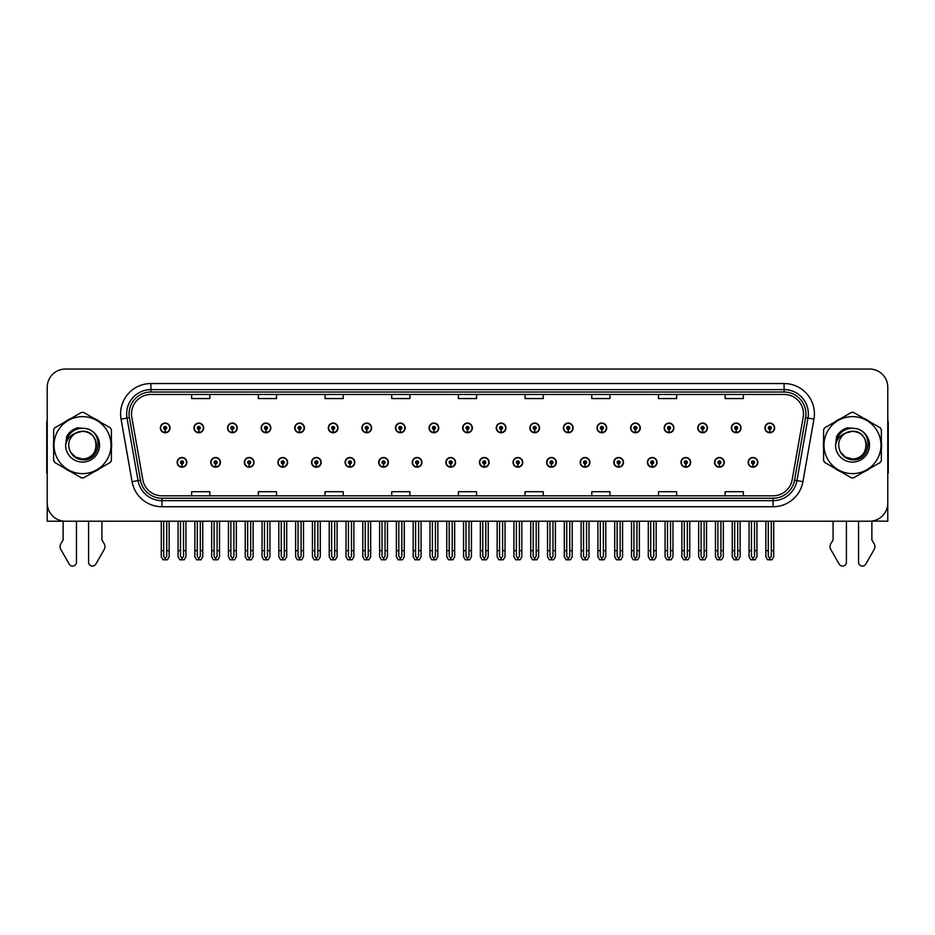 <?xml version="1.0" encoding="UTF-8"?>
<svg xmlns="http://www.w3.org/2000/svg" width="935" height="935" viewBox="0 0 935 935"><rect width="100%" height="100%" fill="white"/><g stroke="black" fill="none" stroke-linecap="round" stroke-linejoin="round"><path stroke-width="1.4" d="M680.972 462.358A4.85 4.85 0 0 0 685.822 467.208A4.85 4.85 0 0 0 690.673 462.358A4.85 4.85 0 0 0 685.822 457.507A4.85 4.85 0 0 0 680.972 462.358M647.382 462.358A4.85 4.85 0 0 0 652.233 467.208A4.85 4.85 0 0 0 657.083 462.358A4.85 4.85 0 0 0 652.233 457.507A4.85 4.85 0 0 0 647.382 462.358M613.792 462.358A4.85 4.85 0 0 0 618.643 467.208A4.85 4.85 0 0 0 623.493 462.358A4.85 4.85 0 0 0 618.643 457.507A4.85 4.85 0 0 0 613.792 462.358M580.203 462.358A4.85 4.85 0 0 0 585.053 467.208A4.85 4.85 0 0 0 589.903 462.358A4.85 4.85 0 0 0 585.053 457.507A4.85 4.85 0 0 0 580.203 462.358M546.613 462.358A4.85 4.85 0 0 0 551.463 467.208A4.85 4.85 0 0 0 556.313 462.358A4.85 4.85 0 0 0 551.463 457.507A4.85 4.85 0 0 0 546.613 462.358M513.034 462.358A4.85 4.85 0 0 0 517.885 467.208A4.85 4.85 0 0 0 522.735 462.358A4.85 4.85 0 0 0 517.885 457.507A4.85 4.85 0 0 0 513.034 462.358M479.445 462.358A4.85 4.85 0 0 0 484.295 467.208A4.85 4.85 0 0 0 489.145 462.358A4.85 4.85 0 0 0 484.295 457.507A4.85 4.85 0 0 0 479.445 462.358M445.855 462.358A4.85 4.85 0 0 0 450.705 467.208A4.85 4.85 0 0 0 455.555 462.358A4.85 4.85 0 0 0 450.705 457.507A4.85 4.85 0 0 0 445.855 462.358M412.265 462.358A4.85 4.85 0 0 0 417.115 467.208A4.85 4.85 0 0 0 421.966 462.358A4.85 4.85 0 0 0 417.115 457.507A4.85 4.85 0 0 0 412.265 462.358M378.687 462.358A4.85 4.85 0 0 0 383.537 467.208A4.85 4.85 0 0 0 388.387 462.358A4.85 4.85 0 0 0 383.537 457.507A4.85 4.85 0 0 0 378.687 462.358M345.097 462.358A4.85 4.85 0 0 0 349.947 467.208A4.85 4.85 0 0 0 354.797 462.358A4.85 4.85 0 0 0 349.947 457.507A4.85 4.85 0 0 0 345.097 462.358M311.507 462.358A4.85 4.85 0 0 0 316.357 467.208A4.85 4.85 0 0 0 321.208 462.358A4.85 4.85 0 0 0 316.357 457.507A4.85 4.85 0 0 0 311.507 462.358M277.917 462.358A4.85 4.85 0 0 0 282.767 467.208A4.85 4.85 0 0 0 287.618 462.358A4.85 4.85 0 0 0 282.767 457.507A4.85 4.85 0 0 0 277.917 462.358M244.327 462.358A4.85 4.85 0 0 0 249.177 467.208A4.85 4.85 0 0 0 254.028 462.358A4.85 4.85 0 0 0 249.177 457.507A4.85 4.85 0 0 0 244.327 462.358M210.749 462.358A4.85 4.85 0 0 0 215.599 467.208A4.85 4.85 0 0 0 220.45 462.358A4.85 4.85 0 0 0 215.599 457.507A4.85 4.85 0 0 0 210.749 462.358M177.159 462.358A4.85 4.85 0 0 0 182.009 467.208A4.85 4.85 0 0 0 186.86 462.358A4.85 4.85 0 0 0 182.009 457.507A4.85 4.85 0 0 0 177.159 462.358M714.55 462.358A4.85 4.85 0 0 0 719.401 467.208A4.85 4.85 0 0 0 724.251 462.358A4.85 4.85 0 0 0 719.401 457.507A4.85 4.85 0 0 0 714.55 462.358M731.345 427.914A4.85 4.85 0 0 0 736.196 432.765A4.85 4.85 0 0 0 741.046 427.914A4.85 4.85 0 0 0 736.196 423.064A4.85 4.85 0 0 0 731.345 427.914M697.755 427.914A4.85 4.85 0 0 0 702.606 432.765A4.85 4.85 0 0 0 707.456 427.914A4.85 4.85 0 0 0 702.606 423.064A4.85 4.85 0 0 0 697.755 427.914M664.177 427.914A4.85 4.85 0 0 0 669.028 432.765A4.85 4.85 0 0 0 673.878 427.914A4.85 4.85 0 0 0 669.028 423.064A4.85 4.85 0 0 0 664.177 427.914M630.587 427.914A4.85 4.85 0 0 0 635.438 432.765A4.85 4.85 0 0 0 640.288 427.914A4.85 4.85 0 0 0 635.438 423.064A4.85 4.85 0 0 0 630.587 427.914M596.997 427.914A4.85 4.85 0 0 0 601.848 432.765A4.85 4.85 0 0 0 606.698 427.914A4.85 4.85 0 0 0 601.848 423.064A4.85 4.85 0 0 0 596.997 427.914M563.408 427.914A4.85 4.85 0 0 0 568.258 432.765A4.85 4.85 0 0 0 573.108 427.914A4.85 4.85 0 0 0 568.258 423.064A4.85 4.85 0 0 0 563.408 427.914M529.829 427.914A4.85 4.85 0 0 0 534.68 432.765A4.85 4.85 0 0 0 539.53 427.914A4.85 4.85 0 0 0 534.68 423.064A4.85 4.85 0 0 0 529.829 427.914M496.24 427.914A4.85 4.85 0 0 0 501.09 432.765A4.85 4.85 0 0 0 505.94 427.914A4.85 4.85 0 0 0 501.09 423.064A4.85 4.85 0 0 0 496.24 427.914M462.65 427.914A4.85 4.85 0 0 0 467.5 432.765A4.85 4.85 0 0 0 472.35 427.914A4.85 4.85 0 0 0 467.5 423.064A4.85 4.85 0 0 0 462.65 427.914M429.06 427.914A4.85 4.85 0 0 0 433.91 432.765A4.85 4.85 0 0 0 438.76 427.914A4.85 4.85 0 0 0 433.91 423.064A4.85 4.85 0 0 0 429.06 427.914M395.47 427.914A4.85 4.85 0 0 0 400.32 432.765A4.85 4.85 0 0 0 405.171 427.914A4.85 4.85 0 0 0 400.32 423.064A4.85 4.85 0 0 0 395.47 427.914M361.892 427.914A4.85 4.85 0 0 0 366.742 432.765A4.85 4.85 0 0 0 371.592 427.914A4.85 4.85 0 0 0 366.742 423.064A4.85 4.85 0 0 0 361.892 427.914M328.302 427.914A4.85 4.85 0 0 0 333.152 432.765A4.85 4.85 0 0 0 338.002 427.914A4.85 4.85 0 0 0 333.152 423.064A4.85 4.85 0 0 0 328.302 427.914M294.712 427.914A4.85 4.85 0 0 0 299.562 432.765A4.85 4.85 0 0 0 304.413 427.914A4.85 4.85 0 0 0 299.562 423.064A4.85 4.85 0 0 0 294.712 427.914M261.122 427.914A4.85 4.85 0 0 0 265.972 432.765A4.85 4.85 0 0 0 270.823 427.914A4.85 4.85 0 0 0 265.972 423.064A4.85 4.85 0 0 0 261.122 427.914M227.544 427.914A4.85 4.85 0 0 0 232.394 432.765A4.85 4.85 0 0 0 237.245 427.914A4.85 4.85 0 0 0 232.394 423.064A4.85 4.85 0 0 0 227.544 427.914M193.954 427.914A4.85 4.85 0 0 0 198.804 432.765A4.85 4.85 0 0 0 203.655 427.914A4.85 4.85 0 0 0 198.804 423.064A4.85 4.85 0 0 0 193.954 427.914M160.364 427.914A4.85 4.85 0 0 0 165.215 432.765A4.85 4.85 0 0 0 170.065 427.914A4.85 4.85 0 0 0 165.215 423.064A4.85 4.85 0 0 0 160.364 427.914M748.14 462.358A4.85 4.85 0 0 0 752.991 467.208A4.85 4.85 0 0 0 757.841 462.358A4.85 4.85 0 0 0 752.991 457.507A4.85 4.85 0 0 0 748.14 462.358M764.935 427.914A4.85 4.85 0 0 0 769.785 432.765A4.85 4.85 0 0 0 774.636 427.914A4.85 4.85 0 0 0 769.785 423.064A4.85 4.85 0 0 0 764.935 427.914M871.876 521.075L887.771 521.216L887.771 387.23A18.186 18.186 0 0 0 869.573 369.044L65.427 369.044A18.186 18.186 0 0 0 47.229 387.23L47.229 521.216L63.124 521.216L63.124 539.986L60.962 543.539A6.066 6.066 0 0 0 60.53 548.95L69.237 564.144A3.869 3.869 0 0 0 76.46 562.216L76.46 521.216L88.58 521.216L88.58 562.216A3.869 3.869 0 0 0 95.802 564.144L104.51 548.95A6.066 6.066 0 0 0 104.077 543.539L101.915 539.986L101.915 521.216M833.085 521.216L833.085 539.986L830.923 543.539A6.066 6.066 0 0 0 830.49 548.95L839.198 564.144A3.869 3.869 0 0 0 846.42 562.216L846.42 521.216L858.54 521.216L858.54 562.216A3.869 3.869 0 0 0 865.763 564.144L874.47 548.95A6.066 6.066 0 0 0 874.038 543.539L871.876 539.986L871.876 521.216M53.646 441.507A29.102 29.102 0 0 0 53.646 448.765M64.936 468.33A29.102 29.102 0 0 0 71.224 471.953M93.816 471.953A29.102 29.102 0 0 0 100.103 468.33M111.394 448.765A29.102 29.102 0 0 0 111.394 441.507M823.606 441.507A29.102 29.102 0 0 0 823.606 448.765M834.897 468.33A29.102 29.102 0 0 0 841.184 471.953M863.776 471.953A29.102 29.102 0 0 0 870.064 468.33M881.354 448.765A29.102 29.102 0 0 0 881.354 441.507M131.508 413.854A19.401 19.401 0 0 1 150.909 394.453L784.091 394.453A19.401 19.401 0 0 1 803.2 417.22L792.167 479.784A19.401 19.401 0 0 1 773.058 495.819L161.942 495.819A19.401 19.401 0 0 1 142.833 479.784L131.8 417.22A19.401 19.401 0 0 1 131.508 413.854M129.077 413.854A21.821 21.821 0 0 0 129.416 417.641L140.449 480.204A21.821 21.821 0 0 0 161.942 498.238L773.058 498.238A21.821 21.821 0 0 0 794.551 480.204L805.584 417.641A21.821 21.821 0 0 0 784.091 392.022L150.909 392.022A21.821 21.821 0 0 0 129.077 413.854M121.059 419.114A30.317 30.317 0 0 1 150.909 383.537L784.091 383.537A30.317 30.317 0 0 1 813.941 419.114L802.92 481.677A30.317 30.317 0 0 1 773.058 506.735L161.942 506.735A30.317 30.317 0 0 1 132.08 481.677L121.059 419.114L127.02 418.062A24.252 24.252 0 0 1 150.909 389.603L784.091 389.603A24.252 24.252 0 0 1 807.98 418.062L796.947 480.625A24.252 24.252 0 0 1 773.058 500.669L161.942 500.669A24.252 24.252 0 0 1 138.053 480.625L127.02 418.062A24.252 24.252 0 0 1 126.657 413.854M100.103 421.942A29.102 29.102 0 0 0 93.816 418.319M71.224 418.319A29.102 29.102 0 0 0 64.936 421.942M870.064 421.942A29.102 29.102 0 0 0 863.776 418.319M841.184 418.319A29.102 29.102 0 0 0 834.897 421.942M869.573 369.044L65.427 369.044M47.229 387.23L47.229 503.03A18.186 18.186 0 0 0 65.427 521.216L869.573 521.216A18.186 18.186 0 0 0 887.771 503.03L887.771 387.23M458.407 394.453L458.407 398.555L476.593 398.555L476.593 394.453M391.718 394.453L391.718 398.555L409.904 398.555L409.904 394.453M325.029 394.453L325.029 398.555L343.215 398.555L343.215 394.453M258.34 394.453L258.34 398.555L276.526 398.555L276.526 394.453M191.652 394.453L191.652 398.555L209.837 398.555L209.837 394.453M525.096 394.453L525.096 398.555L543.282 398.555L543.282 394.453M591.785 394.453L591.785 398.555L609.971 398.555L609.971 394.453M658.474 394.453L658.474 398.555L676.659 398.555L676.659 394.453M725.163 394.453L725.163 398.555L743.348 398.555L743.348 394.453M476.593 495.819L476.593 491.716L458.407 491.716L458.407 495.819M409.904 495.819L409.904 491.716L391.718 491.716L391.718 495.819M343.215 495.819L343.215 491.716L325.029 491.716L325.029 495.819M276.526 495.819L276.526 491.716L258.34 491.716L258.34 495.819M209.837 495.819L209.837 491.716L191.652 491.716L191.652 495.819M543.282 495.819L543.282 491.716L525.096 491.716L525.096 495.819M609.971 495.819L609.971 491.716L591.785 491.716L591.785 495.819M676.659 495.819L676.659 491.716L658.474 491.716L658.474 495.819M743.348 495.819L743.348 491.716L725.163 491.716L725.163 495.819M754.51 521.216L754.51 556.313L752.991 558.475L751.471 556.313L751.471 550.68L749.052 550.68L749.052 556.746L750.805 559.784L755.188 559.784L756.929 556.746L756.929 521.216M752.92 463.865L752.792 466.892A4.546 4.546 0 0 1 748.444 462.358A4.546 4.546 0 0 1 752.991 457.799A4.546 4.546 0 0 1 757.537 462.358A4.546 4.546 0 0 1 753.189 466.892L753.061 463.865A1.519 1.519 0 0 0 754.51 462.358A1.519 1.519 0 0 0 752.991 460.838A1.519 1.519 0 0 0 751.471 462.358A1.519 1.519 0 0 0 752.92 463.865L752.967 462.954A0.608 0.608 0 0 1 752.383 462.358A0.608 0.608 0 0 1 752.991 461.75A0.608 0.608 0 0 1 753.598 462.358A0.608 0.608 0 0 1 753.014 462.954L753.061 463.865M749.052 521.216L749.052 550.68M751.471 521.216L751.471 550.68M754.51 550.68L756.929 550.68M771.305 521.216L771.305 556.313L769.785 558.475L768.266 556.313L768.266 550.68L765.847 550.68L765.847 556.746L767.6 559.784L771.971 559.784L773.724 556.746L773.724 521.216M769.715 429.434L769.587 432.461A4.546 4.546 0 0 1 765.239 427.914A4.546 4.546 0 0 1 769.785 423.368A4.546 4.546 0 0 1 774.332 427.914A4.546 4.546 0 0 1 769.984 432.461L769.856 429.434A1.519 1.519 0 0 0 771.305 427.914A1.519 1.519 0 0 0 769.785 426.395A1.519 1.519 0 0 0 768.266 427.914A1.519 1.519 0 0 0 769.715 429.434L769.762 428.522A0.608 0.608 0 0 1 769.178 427.914A0.608 0.608 0 0 1 769.785 427.307A0.608 0.608 0 0 1 770.393 427.914A0.608 0.608 0 0 1 769.809 428.522L769.856 429.434M765.847 521.216L765.847 550.68M768.266 521.216L768.266 550.68M771.305 550.68L773.724 550.68M720.92 521.216L720.92 556.313L719.401 558.475L717.893 556.313L717.893 550.68L715.462 550.68L715.462 556.746L717.215 559.784L721.598 559.784L723.339 556.746L723.339 521.216M719.342 463.865L719.202 466.892A4.546 4.546 0 0 1 714.854 462.358A4.546 4.546 0 0 1 719.401 457.799A4.546 4.546 0 0 1 723.947 462.358A4.546 4.546 0 0 1 719.599 466.892L719.471 463.865A1.519 1.519 0 0 0 720.92 462.358A1.519 1.519 0 0 0 719.401 460.838A1.519 1.519 0 0 0 717.893 462.358A1.519 1.519 0 0 0 719.342 463.865L719.377 462.954A0.608 0.608 0 0 1 718.793 462.358A0.608 0.608 0 0 1 719.401 461.75A0.608 0.608 0 0 1 720.008 462.358A0.608 0.608 0 0 1 719.436 462.954L719.471 463.865M715.462 521.216L715.462 550.68M717.893 521.216L717.893 550.68M720.92 550.68L723.339 550.68M687.33 521.216L687.33 556.313L685.822 558.475L684.303 556.313L684.303 550.68L681.872 550.68L681.872 556.746L683.625 559.784L688.008 559.784L689.761 556.746L689.761 521.216M685.752 463.865L685.624 466.892A4.546 4.546 0 0 1 681.264 462.358A4.546 4.546 0 0 1 685.822 457.799A4.546 4.546 0 0 1 690.369 462.358A4.546 4.546 0 0 1 686.021 466.892L685.881 463.865A1.519 1.519 0 0 0 687.33 462.358A1.519 1.519 0 0 0 685.822 460.838A1.519 1.519 0 0 0 684.303 462.358A1.519 1.519 0 0 0 685.752 463.865L685.787 462.954A0.608 0.608 0 0 1 685.215 462.358A0.608 0.608 0 0 1 685.822 461.75A0.608 0.608 0 0 1 686.419 462.358A0.608 0.608 0 0 1 685.846 462.954L685.881 463.865M681.872 521.216L681.872 550.68M684.303 521.216L684.303 550.68M687.33 550.68L689.761 550.68M653.74 521.216L653.74 556.313L652.233 558.475L650.713 556.313L650.713 550.68L648.294 550.68L648.294 556.746L650.035 559.784L654.418 559.784L656.171 556.746L656.171 521.216M652.163 463.865L652.034 466.892A4.546 4.546 0 0 1 647.686 462.358A4.546 4.546 0 0 1 652.233 457.799A4.546 4.546 0 0 1 656.779 462.358A4.546 4.546 0 0 1 652.431 466.892L652.291 463.865A1.519 1.519 0 0 0 653.74 462.358A1.519 1.519 0 0 0 652.233 460.838A1.519 1.519 0 0 0 650.713 462.358A1.519 1.519 0 0 0 652.163 463.865L652.209 462.954A0.608 0.608 0 0 1 651.625 462.358A0.608 0.608 0 0 1 652.233 461.75A0.608 0.608 0 0 1 652.84 462.358A0.608 0.608 0 0 1 652.256 462.954L652.291 463.865M648.294 521.216L648.294 550.68M650.713 521.216L650.713 550.68M653.74 550.68L656.171 550.68M737.715 521.216L737.715 556.313L736.196 558.475L734.688 556.313L734.688 550.68L732.257 550.68L732.257 556.746L734.01 559.784L738.393 559.784L740.134 556.746L740.134 521.216M736.137 429.434L735.997 432.461A4.546 4.546 0 0 1 731.649 427.914A4.546 4.546 0 0 1 736.196 423.368A4.546 4.546 0 0 1 740.742 427.914A4.546 4.546 0 0 1 736.394 432.461L736.266 429.434A1.519 1.519 0 0 0 737.715 427.914A1.519 1.519 0 0 0 736.196 426.395A1.519 1.519 0 0 0 734.688 427.914A1.519 1.519 0 0 0 736.137 429.434L736.172 428.522A0.608 0.608 0 0 1 735.588 427.914A0.608 0.608 0 0 1 736.196 427.307A0.608 0.608 0 0 1 736.803 427.914A0.608 0.608 0 0 1 736.219 428.522L736.266 429.434M732.257 521.216L732.257 550.68M734.688 521.216L734.688 550.68M737.715 550.68L740.134 550.68M704.125 521.216L704.125 556.313L702.606 558.475L701.098 556.313L701.098 550.68L698.667 550.68L698.667 556.746L700.42 559.784L704.803 559.784L706.556 556.746L706.556 521.216M702.547 429.434L702.407 432.461A4.546 4.546 0 0 1 698.059 427.914A4.546 4.546 0 0 1 702.606 423.368A4.546 4.546 0 0 1 707.152 427.914A4.546 4.546 0 0 1 702.804 432.461L702.676 429.434A1.519 1.519 0 0 0 704.125 427.914A1.519 1.519 0 0 0 702.606 426.395A1.519 1.519 0 0 0 701.098 427.914A1.519 1.519 0 0 0 702.547 429.434L702.582 428.522A0.608 0.608 0 0 1 702.01 427.914A0.608 0.608 0 0 1 702.606 427.307A0.608 0.608 0 0 1 703.213 427.914A0.608 0.608 0 0 1 702.641 428.522L702.676 429.434M698.667 521.216L698.667 550.68M701.098 521.216L701.098 550.68M704.125 550.68L706.556 550.68M670.535 521.216L670.535 556.313L669.028 558.475L667.508 556.313L667.508 550.68L665.077 550.68L665.077 556.746L666.83 559.784L671.213 559.784L672.966 556.746L672.966 521.216M668.957 429.434L668.829 432.461A4.546 4.546 0 0 1 664.481 427.914A4.546 4.546 0 0 1 669.028 423.368A4.546 4.546 0 0 1 673.574 427.914A4.546 4.546 0 0 1 669.226 432.461L669.086 429.434A1.519 1.519 0 0 0 670.535 427.914A1.519 1.519 0 0 0 669.028 426.395A1.519 1.519 0 0 0 667.508 427.914A1.519 1.519 0 0 0 668.957 429.434L668.992 428.522A0.608 0.608 0 0 1 668.42 427.914A0.608 0.608 0 0 1 669.028 427.307A0.608 0.608 0 0 1 669.635 427.914A0.608 0.608 0 0 1 669.051 428.522L669.086 429.434M665.077 521.216L665.077 550.68M667.508 521.216L667.508 550.68M670.535 550.68L672.966 550.68M636.957 521.216L636.957 556.313L635.438 558.475L633.918 556.313L633.918 550.68L631.499 550.68L631.499 556.746L633.24 559.784L637.623 559.784L639.376 556.746L639.376 521.216M635.368 429.434L635.239 432.461A4.546 4.546 0 0 1 630.891 427.914A4.546 4.546 0 0 1 635.438 423.368A4.546 4.546 0 0 1 639.984 427.914A4.546 4.546 0 0 1 635.636 432.461L635.508 429.434A1.519 1.519 0 0 0 636.957 427.914A1.519 1.519 0 0 0 635.438 426.395A1.519 1.519 0 0 0 633.918 427.914A1.519 1.519 0 0 0 635.368 429.434L635.414 428.522A0.608 0.608 0 0 1 634.83 427.914A0.608 0.608 0 0 1 635.438 427.307A0.608 0.608 0 0 1 636.045 427.914A0.608 0.608 0 0 1 635.461 428.522L635.508 429.434M631.499 521.216L631.499 550.68M633.918 521.216L633.918 550.68M636.957 550.68L639.376 550.68M47.229 419.908A12.12 12.12 0 0 0 46.75 423.31L46.75 473.028A12.12 12.12 0 0 1 47.229 472.993M47.229 483.933L47.229 477.867M887.771 419.908A12.12 12.12 0 0 1 888.25 423.31L888.25 473.028A12.12 12.12 0 0 0 887.771 472.993M887.771 477.867L887.771 483.933M96.375 444.639A13.861 13.861 0 0 0 75.583 433.139C68.793 437.966 67.063 444.207 70.394 451.85L70.581 452.178A13.861 13.861 0 0 0 82.525 458.992C100.396 459.856 100.396 430.404 82.525 431.28L75.583 433.139L82.525 431.28C100.396 430.404 100.396 459.856 82.525 458.992A13.861 13.861 0 0 0 96.375 445.13C95.557 436.715 90.94 432.099 82.525 431.28C100.396 430.404 100.396 459.856 82.525 458.992C100.396 459.856 100.396 430.404 82.525 431.28C100.396 430.404 100.396 459.856 82.525 458.992C100.396 459.856 100.396 430.404 82.525 431.28C100.396 430.404 100.396 459.856 82.525 458.992L75.595 457.133L70.581 452.178L75.595 457.133L82.525 458.992L75.595 457.133L70.581 452.178L75.595 457.133L82.525 458.992L75.595 457.133L70.581 452.178L75.595 457.133L82.525 458.992L75.595 457.133L70.581 452.178C73.234 456.853 77.219 459.389 82.525 459.798C101.05 461.352 103.949 431.818 86.078 428.569L77.476 427.821C72.696 429.294 69.085 432.215 66.654 436.587L65.59 445.504A16.935 16.935 0 0 0 82.525 462.077A16.935 16.935 0 0 0 86.078 428.569M82.525 473.624A28.494 28.494 0 0 0 111.02 445.13A28.494 28.494 0 0 0 82.525 416.636A28.494 28.494 0 0 0 54.02 445.13A28.494 28.494 0 0 0 82.525 473.624M82.525 477.867A32.737 32.737 0 0 0 83.589 477.855L110.318 462.428A32.737 32.737 0 0 0 111.394 460.569L111.394 429.703A32.737 32.737 0 0 0 110.318 427.844L83.589 412.417A32.737 32.737 0 0 0 81.45 412.417L54.721 427.844A32.737 32.737 0 0 0 53.646 429.703L53.646 460.569A32.737 32.737 0 0 0 54.721 462.428L81.45 477.855A32.737 32.737 0 0 0 82.525 477.867M65.579 445.13C67.004 434.448 72.649 428.803 82.525 428.195M65.59 445.504C66.56 439.532 69.903 435.406 75.583 433.139M77.383 427.856L73.503 429.527L66.665 436.551L73.503 429.527L77.383 427.856L73.503 429.527L66.654 436.587L73.503 429.527L77.383 427.856L73.503 429.527L66.665 436.551L73.503 429.527L77.383 427.856L73.503 429.527L66.654 436.587L73.503 429.527L77.476 427.821L71.247 431.07M866.336 444.639A13.861 13.861 0 0 0 845.544 433.139C838.753 437.966 837.024 444.207 840.355 451.85L840.542 452.178A13.861 13.861 0 0 0 852.475 458.992C870.356 459.856 870.356 430.404 852.475 431.28L845.544 433.139L852.475 431.28C870.356 430.404 870.356 459.856 852.475 458.992A13.861 13.861 0 0 0 866.336 445.13C865.518 436.715 860.901 432.099 852.475 431.28C870.356 430.404 870.356 459.856 852.475 458.992C870.356 459.856 870.356 430.404 852.475 431.28C870.356 430.404 870.356 459.856 852.475 458.992C870.356 459.856 870.356 430.404 852.475 431.28C870.356 430.404 870.356 459.856 852.475 458.992L845.556 457.133L840.542 452.178L845.556 457.133L852.475 458.992L845.556 457.133L840.542 452.178L845.556 457.133L852.475 458.992L845.556 457.133L840.542 452.178L845.556 457.133L852.475 458.992L845.556 457.133L840.542 452.178C843.195 456.853 847.18 459.389 852.475 459.798C871.011 461.352 873.909 431.818 856.039 428.569L847.437 427.821C842.657 429.294 839.046 432.215 836.615 436.587L835.539 445.504A16.935 16.935 0 0 0 852.475 462.077A16.935 16.935 0 0 0 856.039 428.569M852.475 473.624A28.494 28.494 0 0 0 880.98 445.13A28.494 28.494 0 0 0 852.475 416.636A28.494 28.494 0 0 0 823.98 445.13A28.494 28.494 0 0 0 852.475 473.624M852.475 477.867A32.737 32.737 0 0 0 853.55 477.855L880.279 462.428A32.737 32.737 0 0 0 881.354 460.569L881.354 429.703A32.737 32.737 0 0 0 880.279 427.844L853.55 412.417A32.737 32.737 0 0 0 851.411 412.417L824.682 427.844A32.737 32.737 0 0 0 823.606 429.703L823.606 460.569A32.737 32.737 0 0 0 824.682 462.428L851.411 477.855A32.737 32.737 0 0 0 852.475 477.867M835.539 445.13C836.965 434.448 842.61 428.803 852.486 428.195M835.539 445.504C836.521 439.532 839.864 435.406 845.544 433.139M847.344 427.856L843.463 429.527L836.615 436.587L843.463 429.527L847.344 427.856L843.463 429.527L836.615 436.587L843.463 429.527L847.344 427.856L843.463 429.527L836.626 436.551L843.463 429.527L847.344 427.856L843.463 429.527L836.615 436.587L843.463 429.527L847.437 427.821L841.208 431.07M620.162 521.216L620.162 556.313L618.643 558.475L617.123 556.313L617.123 550.68L614.704 550.68L614.704 556.746L616.457 559.784L620.828 559.784L622.581 556.746L622.581 521.216M618.573 463.865L618.444 466.892A4.546 4.546 0 0 1 614.096 462.358A4.546 4.546 0 0 1 618.643 457.799A4.546 4.546 0 0 1 623.189 462.358A4.546 4.546 0 0 1 618.841 466.892L618.713 463.865A1.519 1.519 0 0 0 620.162 462.358A1.519 1.519 0 0 0 618.643 460.838A1.519 1.519 0 0 0 617.123 462.358A1.519 1.519 0 0 0 618.573 463.865L618.619 462.954A0.608 0.608 0 0 1 618.035 462.358A0.608 0.608 0 0 1 618.643 461.75A0.608 0.608 0 0 1 619.25 462.358A0.608 0.608 0 0 1 618.666 462.954L618.713 463.865M614.704 521.216L614.704 550.68M617.123 521.216L617.123 550.68M620.162 550.68L622.581 550.68M586.572 521.216L586.572 556.313L585.053 558.475L583.545 556.313L583.545 550.68L581.114 550.68L581.114 556.746L582.867 559.784L587.25 559.784L588.992 556.746L588.992 521.216M584.994 463.865L584.854 466.892A4.546 4.546 0 0 1 580.506 462.358A4.546 4.546 0 0 1 585.053 457.799A4.546 4.546 0 0 1 589.599 462.358A4.546 4.546 0 0 1 585.252 466.892L585.123 463.865A1.519 1.519 0 0 0 586.572 462.358A1.519 1.519 0 0 0 585.053 460.838A1.519 1.519 0 0 0 583.545 462.358A1.519 1.519 0 0 0 584.994 463.865L585.029 462.954A0.608 0.608 0 0 1 584.445 462.358A0.608 0.608 0 0 1 585.053 461.75A0.608 0.608 0 0 1 585.661 462.358A0.608 0.608 0 0 1 585.076 462.954L585.123 463.865M581.114 521.216L581.114 550.68M583.545 521.216L583.545 550.68M586.572 550.68L588.992 550.68M552.982 521.216L552.982 556.313L551.463 558.475L549.955 556.313L549.955 550.68L547.524 550.68L547.524 556.746L549.277 559.784L553.66 559.784L555.413 556.746L555.413 521.216M551.405 463.865L551.264 466.892A4.546 4.546 0 0 1 546.917 462.358A4.546 4.546 0 0 1 551.463 457.799A4.546 4.546 0 0 1 556.009 462.358A4.546 4.546 0 0 1 551.662 466.892L551.533 463.865A1.519 1.519 0 0 0 552.982 462.358A1.519 1.519 0 0 0 551.463 460.838A1.519 1.519 0 0 0 549.955 462.358A1.519 1.519 0 0 0 551.405 463.865L551.44 462.954A0.608 0.608 0 0 1 550.867 462.358A0.608 0.608 0 0 1 551.463 461.75A0.608 0.608 0 0 1 552.071 462.358A0.608 0.608 0 0 1 551.498 462.954L551.533 463.865M547.524 521.216L547.524 550.68M549.955 521.216L549.955 550.68M552.982 550.68L555.413 550.68M603.367 521.216L603.367 556.313L601.848 558.475L600.328 556.313L600.328 550.68L597.909 550.68L597.909 556.746L599.662 559.784L604.045 559.784L605.787 556.746L605.787 521.216M601.778 429.434L601.649 432.461A4.546 4.546 0 0 1 597.301 427.914A4.546 4.546 0 0 1 601.848 423.368A4.546 4.546 0 0 1 606.394 427.914A4.546 4.546 0 0 1 602.047 432.461L601.918 429.434A1.519 1.519 0 0 0 603.367 427.914A1.519 1.519 0 0 0 601.848 426.395A1.519 1.519 0 0 0 600.328 427.914A1.519 1.519 0 0 0 601.778 429.434L601.824 428.522A0.608 0.608 0 0 1 601.24 427.914A0.608 0.608 0 0 1 601.848 427.307A0.608 0.608 0 0 1 602.456 427.914A0.608 0.608 0 0 1 601.871 428.522L601.918 429.434M597.909 521.216L597.909 550.68M600.328 521.216L600.328 550.68M603.367 550.68L605.787 550.68M569.777 521.216L569.777 556.313L568.258 558.475L566.75 556.313L566.75 550.68L564.319 550.68L564.319 556.746L566.072 559.784L570.455 559.784L572.208 556.746L572.208 521.216M568.2 429.434L568.059 432.461A4.546 4.546 0 0 1 563.712 427.914A4.546 4.546 0 0 1 568.258 423.368A4.546 4.546 0 0 1 572.804 427.914A4.546 4.546 0 0 1 568.457 432.461L568.328 429.434A1.519 1.519 0 0 0 569.777 427.914A1.519 1.519 0 0 0 568.258 426.395A1.519 1.519 0 0 0 566.75 427.914A1.519 1.519 0 0 0 568.2 429.434L568.235 428.522A0.608 0.608 0 0 1 567.65 427.914A0.608 0.608 0 0 1 568.258 427.307A0.608 0.608 0 0 1 568.866 427.914A0.608 0.608 0 0 1 568.293 428.522L568.328 429.434M564.319 521.216L564.319 550.68M566.75 521.216L566.75 550.68M569.777 550.68L572.208 550.68M536.187 521.216L536.187 556.313L534.68 558.475L533.16 556.313L533.16 550.68L530.729 550.68L530.729 556.746L532.482 559.784L536.865 559.784L538.618 556.746L538.618 521.216M534.61 429.434L534.481 432.461A4.546 4.546 0 0 1 530.133 427.914A4.546 4.546 0 0 1 534.68 423.368A4.546 4.546 0 0 1 539.226 427.914A4.546 4.546 0 0 1 534.878 432.461L534.738 429.434A1.519 1.519 0 0 0 536.187 427.914A1.519 1.519 0 0 0 534.68 426.395A1.519 1.519 0 0 0 533.16 427.914A1.519 1.519 0 0 0 534.61 429.434L534.645 428.522A0.608 0.608 0 0 1 534.072 427.914A0.608 0.608 0 0 1 534.68 427.307A0.608 0.608 0 0 1 535.276 427.914A0.608 0.608 0 0 1 534.703 428.522L534.738 429.434M530.729 521.216L530.729 550.68M533.16 521.216L533.16 550.68M536.187 550.68L538.618 550.68M519.392 521.216L519.392 556.313L517.885 558.475L516.365 556.313L516.365 550.68L513.934 550.68L513.934 556.746L515.688 559.784L520.07 559.784L521.823 556.746L521.823 521.216M517.815 463.865L517.686 466.892A4.546 4.546 0 0 1 513.338 462.358A4.546 4.546 0 0 1 517.885 457.799A4.546 4.546 0 0 1 522.431 462.358A4.546 4.546 0 0 1 518.083 466.892L517.943 463.865A1.519 1.519 0 0 0 519.392 462.358A1.519 1.519 0 0 0 517.885 460.838A1.519 1.519 0 0 0 516.365 462.358A1.519 1.519 0 0 0 517.815 463.865L517.85 462.954A0.608 0.608 0 0 1 517.277 462.358A0.608 0.608 0 0 1 517.885 461.75A0.608 0.608 0 0 1 518.493 462.358A0.608 0.608 0 0 1 517.908 462.954L517.943 463.865M513.934 521.216L513.934 550.68M516.365 521.216L516.365 550.68M519.392 550.68L521.823 550.68M485.814 521.216L485.814 556.313L484.295 558.475L482.776 556.313L482.776 550.68L480.356 550.68L480.356 556.746L482.098 559.784L486.481 559.784L488.234 556.746L488.234 521.216M484.225 463.865L484.096 466.892A4.546 4.546 0 0 1 479.748 462.358A4.546 4.546 0 0 1 484.295 457.799A4.546 4.546 0 0 1 488.841 462.358A4.546 4.546 0 0 1 484.494 466.892L484.365 463.865A1.519 1.519 0 0 0 485.814 462.358A1.519 1.519 0 0 0 484.295 460.838A1.519 1.519 0 0 0 482.776 462.358A1.519 1.519 0 0 0 484.225 463.865L484.272 462.954A0.608 0.608 0 0 1 483.687 462.358A0.608 0.608 0 0 1 484.295 461.75A0.608 0.608 0 0 1 484.903 462.358A0.608 0.608 0 0 1 484.318 462.954L484.365 463.865M480.356 521.216L480.356 550.68M482.776 521.216L482.776 550.68M485.814 550.68L488.234 550.68M452.224 521.216L452.224 556.313L450.705 558.475L449.186 556.313L449.186 550.68L446.766 550.68L446.766 556.746L448.519 559.784L452.902 559.784L454.644 556.746L454.644 521.216M450.635 463.865L450.506 466.892A4.546 4.546 0 0 1 446.159 462.358A4.546 4.546 0 0 1 450.705 457.799A4.546 4.546 0 0 1 455.251 462.358A4.546 4.546 0 0 1 450.904 466.892L450.775 463.865A1.519 1.519 0 0 0 452.224 462.358A1.519 1.519 0 0 0 450.705 460.838A1.519 1.519 0 0 0 449.186 462.358A1.519 1.519 0 0 0 450.635 463.865L450.682 462.954A0.608 0.608 0 0 1 450.097 462.358A0.608 0.608 0 0 1 450.705 461.75A0.608 0.608 0 0 1 451.313 462.358A0.608 0.608 0 0 1 450.728 462.954L450.775 463.865M446.766 521.216L446.766 550.68M449.186 521.216L449.186 550.68M452.224 550.68L454.644 550.68M418.635 521.216L418.635 556.313L417.115 558.475L415.608 556.313L415.608 550.68L413.176 550.68L413.176 556.746L414.93 559.784L419.312 559.784L421.066 556.746L421.066 521.216M417.057 463.865L416.917 466.892A4.546 4.546 0 0 1 412.569 462.358A4.546 4.546 0 0 1 417.115 457.799A4.546 4.546 0 0 1 421.662 462.358A4.546 4.546 0 0 1 417.314 466.892L417.185 463.865A1.519 1.519 0 0 0 418.635 462.358A1.519 1.519 0 0 0 417.115 460.838A1.519 1.519 0 0 0 415.608 462.358A1.519 1.519 0 0 0 417.057 463.865L417.092 462.954A0.608 0.608 0 0 1 416.507 462.358A0.608 0.608 0 0 1 417.115 461.75A0.608 0.608 0 0 1 417.723 462.358A0.608 0.608 0 0 1 417.15 462.954L417.185 463.865M413.176 521.216L413.176 550.68M415.608 521.216L415.608 550.68M418.635 550.68L421.066 550.68M385.045 521.216L385.045 556.313L383.537 558.475L382.018 556.313L382.018 550.68L379.587 550.68L379.587 556.746L381.34 559.784L385.723 559.784L387.476 556.746L387.476 521.216M383.467 463.865L383.338 466.892A4.546 4.546 0 0 1 378.991 462.358A4.546 4.546 0 0 1 383.537 457.799A4.546 4.546 0 0 1 388.083 462.358A4.546 4.546 0 0 1 383.736 466.892L383.595 463.865A1.519 1.519 0 0 0 385.045 462.358A1.519 1.519 0 0 0 383.537 460.838A1.519 1.519 0 0 0 382.018 462.358A1.519 1.519 0 0 0 383.467 463.865L383.502 462.954A0.608 0.608 0 0 1 382.929 462.358A0.608 0.608 0 0 1 383.537 461.75A0.608 0.608 0 0 1 384.133 462.358A0.608 0.608 0 0 1 383.56 462.954L383.595 463.865M379.587 521.216L379.587 550.68M382.018 521.216L382.018 550.68M385.045 550.68L387.476 550.68M502.598 521.216L502.598 556.313L501.09 558.475L499.57 556.313L499.57 550.68L497.151 550.68L497.151 556.746L498.893 559.784L503.275 559.784L505.029 556.746L505.029 521.216M501.02 429.434L500.891 432.461A4.546 4.546 0 0 1 496.543 427.914A4.546 4.546 0 0 1 501.09 423.368A4.546 4.546 0 0 1 505.636 427.914A4.546 4.546 0 0 1 501.289 432.461L501.148 429.434A1.519 1.519 0 0 0 502.598 427.914A1.519 1.519 0 0 0 501.09 426.395A1.519 1.519 0 0 0 499.57 427.914A1.519 1.519 0 0 0 501.02 429.434L501.067 428.522A0.608 0.608 0 0 1 500.482 427.914A0.608 0.608 0 0 1 501.09 427.307A0.608 0.608 0 0 1 501.698 427.914A0.608 0.608 0 0 1 501.113 428.522L501.148 429.434M497.151 521.216L497.151 550.68M499.57 521.216L499.57 550.68M502.598 550.68L505.029 550.68M469.019 521.216L469.019 556.313L467.5 558.475L465.981 556.313L465.981 550.68L463.561 550.68L463.561 556.746L465.314 559.784L469.686 559.784L471.439 556.746L471.439 521.216M467.43 429.434L467.301 432.461A4.546 4.546 0 0 1 462.954 427.914A4.546 4.546 0 0 1 467.5 423.368A4.546 4.546 0 0 1 472.046 427.914A4.546 4.546 0 0 1 467.699 432.461L467.57 429.434A1.519 1.519 0 0 0 469.019 427.914A1.519 1.519 0 0 0 467.5 426.395A1.519 1.519 0 0 0 465.981 427.914A1.519 1.519 0 0 0 467.43 429.434L467.477 428.522A0.608 0.608 0 0 1 466.892 427.914A0.608 0.608 0 0 1 467.5 427.307A0.608 0.608 0 0 1 468.108 427.914A0.608 0.608 0 0 1 467.523 428.522L467.57 429.434M463.561 521.216L463.561 550.68M465.981 521.216L465.981 550.68M469.019 550.68L471.439 550.68M435.429 521.216L435.429 556.313L433.91 558.475L432.402 556.313L432.402 550.68L429.971 550.68L429.971 556.746L431.725 559.784L436.107 559.784L437.849 556.746L437.849 521.216M433.852 429.434L433.711 432.461A4.546 4.546 0 0 1 429.364 427.914A4.546 4.546 0 0 1 433.91 423.368A4.546 4.546 0 0 1 438.457 427.914A4.546 4.546 0 0 1 434.109 432.461L433.98 429.434A1.519 1.519 0 0 0 435.429 427.914A1.519 1.519 0 0 0 433.91 426.395A1.519 1.519 0 0 0 432.402 427.914A1.519 1.519 0 0 0 433.852 429.434L433.887 428.522A0.608 0.608 0 0 1 433.302 427.914A0.608 0.608 0 0 1 433.91 427.307A0.608 0.608 0 0 1 434.518 427.914A0.608 0.608 0 0 1 433.933 428.522L433.98 429.434M429.971 521.216L429.971 550.68M432.402 521.216L432.402 550.68M435.429 550.68L437.849 550.68M401.84 521.216L401.84 556.313L400.32 558.475L398.813 556.313L398.813 550.68L396.382 550.68L396.382 556.746L398.135 559.784L402.517 559.784L404.271 556.746L404.271 521.216M400.262 429.434L400.122 432.461A4.546 4.546 0 0 1 395.774 427.914A4.546 4.546 0 0 1 400.32 423.368A4.546 4.546 0 0 1 404.867 427.914A4.546 4.546 0 0 1 400.519 432.461L400.39 429.434A1.519 1.519 0 0 0 401.84 427.914A1.519 1.519 0 0 0 400.32 426.395A1.519 1.519 0 0 0 398.813 427.914A1.519 1.519 0 0 0 400.262 429.434L400.297 428.522A0.608 0.608 0 0 1 399.724 427.914A0.608 0.608 0 0 1 400.32 427.307A0.608 0.608 0 0 1 400.928 427.914A0.608 0.608 0 0 1 400.355 428.522L400.39 429.434M396.382 521.216L396.382 550.68M398.813 521.216L398.813 550.68M401.84 550.68L404.271 550.68M368.25 521.216L368.25 556.313L366.742 558.475L365.223 556.313L365.223 550.68L362.792 550.68L362.792 556.746L364.545 559.784L368.928 559.784L370.681 556.746L370.681 521.216M366.672 429.434L366.543 432.461A4.546 4.546 0 0 1 362.196 427.914A4.546 4.546 0 0 1 366.742 423.368A4.546 4.546 0 0 1 371.288 427.914A4.546 4.546 0 0 1 366.941 432.461L366.8 429.434A1.519 1.519 0 0 0 368.25 427.914A1.519 1.519 0 0 0 366.742 426.395A1.519 1.519 0 0 0 365.223 427.914A1.519 1.519 0 0 0 366.672 429.434L366.707 428.522A0.608 0.608 0 0 1 366.134 427.914A0.608 0.608 0 0 1 366.742 427.307A0.608 0.608 0 0 1 367.35 427.914A0.608 0.608 0 0 1 366.765 428.522L366.8 429.434M362.792 521.216L362.792 550.68M365.223 521.216L365.223 550.68M368.25 550.68L370.681 550.68M351.455 521.216L351.455 556.313L349.947 558.475L348.428 556.313L348.428 550.68L346.008 550.68L346.008 556.746L347.75 559.784L352.133 559.784L353.886 556.746L353.886 521.216M349.877 463.865L349.748 466.892A4.546 4.546 0 0 1 345.401 462.358A4.546 4.546 0 0 1 349.947 457.799A4.546 4.546 0 0 1 354.494 462.358A4.546 4.546 0 0 1 350.146 466.892L350.006 463.865A1.519 1.519 0 0 0 351.455 462.358A1.519 1.519 0 0 0 349.947 460.838A1.519 1.519 0 0 0 348.428 462.358A1.519 1.519 0 0 0 349.877 463.865L349.924 462.954A0.608 0.608 0 0 1 349.339 462.358A0.608 0.608 0 0 1 349.947 461.75A0.608 0.608 0 0 1 350.555 462.358A0.608 0.608 0 0 1 349.97 462.954L350.006 463.865M346.008 521.216L346.008 550.68M348.428 521.216L348.428 550.68M351.455 550.68L353.886 550.68M317.877 521.216L317.877 556.313L316.357 558.475L314.838 556.313L314.838 550.68L312.419 550.68L312.419 556.746L314.172 559.784L318.543 559.784L320.296 556.746L320.296 521.216M316.287 463.865L316.159 466.892A4.546 4.546 0 0 1 311.811 462.358A4.546 4.546 0 0 1 316.357 457.799A4.546 4.546 0 0 1 320.904 462.358A4.546 4.546 0 0 1 316.556 466.892L316.427 463.865A1.519 1.519 0 0 0 317.877 462.358A1.519 1.519 0 0 0 316.357 460.838A1.519 1.519 0 0 0 314.838 462.358A1.519 1.519 0 0 0 316.287 463.865L316.334 462.954A0.608 0.608 0 0 1 315.75 462.358A0.608 0.608 0 0 1 316.357 461.75A0.608 0.608 0 0 1 316.965 462.358A0.608 0.608 0 0 1 316.381 462.954L316.427 463.865M312.419 521.216L312.419 550.68M314.838 521.216L314.838 550.68M317.877 550.68L320.296 550.68M284.287 521.216L284.287 556.313L282.767 558.475L281.26 556.313L281.26 550.68L278.829 550.68L278.829 556.746L280.582 559.784L284.965 559.784L286.706 556.746L286.706 521.216M282.709 463.865L282.569 466.892A4.546 4.546 0 0 1 278.221 462.358A4.546 4.546 0 0 1 282.767 457.799A4.546 4.546 0 0 1 287.314 462.358A4.546 4.546 0 0 1 282.966 466.892L282.837 463.865A1.519 1.519 0 0 0 284.287 462.358A1.519 1.519 0 0 0 282.767 460.838A1.519 1.519 0 0 0 281.26 462.358A1.519 1.519 0 0 0 282.709 463.865L282.744 462.954A0.608 0.608 0 0 1 282.16 462.358A0.608 0.608 0 0 1 282.767 461.75A0.608 0.608 0 0 1 283.375 462.358A0.608 0.608 0 0 1 282.791 462.954L282.837 463.865M278.829 521.216L278.829 550.68M281.26 521.216L281.26 550.68M284.287 550.68L286.706 550.68M250.697 521.216L250.697 556.313L249.177 558.475L247.67 556.313L247.67 550.68L245.239 550.68L245.239 556.746L246.992 559.784L251.375 559.784L253.128 556.746L253.128 521.216M249.119 463.865L248.979 466.892A4.546 4.546 0 0 1 244.631 462.358A4.546 4.546 0 0 1 249.177 457.799A4.546 4.546 0 0 1 253.736 462.358A4.546 4.546 0 0 1 249.376 466.892L249.248 463.865A1.519 1.519 0 0 0 250.697 462.358A1.519 1.519 0 0 0 249.177 460.838A1.519 1.519 0 0 0 247.67 462.358A1.519 1.519 0 0 0 249.119 463.865L249.154 462.954A0.608 0.608 0 0 1 248.581 462.358A0.608 0.608 0 0 1 249.177 461.75A0.608 0.608 0 0 1 249.785 462.358A0.608 0.608 0 0 1 249.213 462.954L249.248 463.865M245.239 521.216L245.239 550.68M247.67 521.216L247.67 550.68M250.697 550.68L253.128 550.68M217.107 521.216L217.107 556.313L215.599 558.475L214.08 556.313L214.08 550.68L211.661 550.68L211.661 556.746L213.402 559.784L217.785 559.784L219.538 556.746L219.538 521.216M215.529 463.865L215.401 466.892A4.546 4.546 0 0 1 211.053 462.358A4.546 4.546 0 0 1 215.599 457.799A4.546 4.546 0 0 1 220.146 462.358A4.546 4.546 0 0 1 215.798 466.892L215.658 463.865A1.519 1.519 0 0 0 217.107 462.358A1.519 1.519 0 0 0 215.599 460.838A1.519 1.519 0 0 0 214.08 462.358A1.519 1.519 0 0 0 215.529 463.865L215.564 462.954A0.608 0.608 0 0 1 214.992 462.358A0.608 0.608 0 0 1 215.599 461.75A0.608 0.608 0 0 1 216.207 462.358A0.608 0.608 0 0 1 215.623 462.954L215.658 463.865M211.661 521.216L211.661 550.68M214.08 521.216L214.08 550.68M217.107 550.68L219.538 550.68M183.529 521.216L183.529 556.313L182.009 558.475L180.49 556.313L180.49 550.68L178.071 550.68L178.071 556.746L179.812 559.784L184.195 559.784L185.948 556.746L185.948 521.216M181.939 463.865L181.811 466.892A4.546 4.546 0 0 1 177.463 462.358A4.546 4.546 0 0 1 182.009 457.799A4.546 4.546 0 0 1 186.556 462.358A4.546 4.546 0 0 1 182.208 466.892L182.08 463.865A1.519 1.519 0 0 0 183.529 462.358A1.519 1.519 0 0 0 182.009 460.838A1.519 1.519 0 0 0 180.49 462.358A1.519 1.519 0 0 0 181.939 463.865L181.986 462.954A0.608 0.608 0 0 1 181.402 462.358A0.608 0.608 0 0 1 182.009 461.75A0.608 0.608 0 0 1 182.617 462.358A0.608 0.608 0 0 1 182.033 462.954L182.08 463.865M178.071 521.216L178.071 550.68M180.49 521.216L180.49 550.68M183.529 550.68L185.948 550.68M334.672 521.216L334.672 556.313L333.152 558.475L331.633 556.313L331.633 550.68L329.214 550.68L329.214 556.746L330.955 559.784L335.338 559.784L337.091 556.746L337.091 521.216M333.082 429.434L332.953 432.461A4.546 4.546 0 0 1 328.606 427.914A4.546 4.546 0 0 1 333.152 423.368A4.546 4.546 0 0 1 337.699 427.914A4.546 4.546 0 0 1 333.351 432.461L333.222 429.434A1.519 1.519 0 0 0 334.672 427.914A1.519 1.519 0 0 0 333.152 426.395A1.519 1.519 0 0 0 331.633 427.914A1.519 1.519 0 0 0 333.082 429.434L333.129 428.522A0.608 0.608 0 0 1 332.544 427.914A0.608 0.608 0 0 1 333.152 427.307A0.608 0.608 0 0 1 333.76 427.914A0.608 0.608 0 0 1 333.176 428.522L333.222 429.434M329.214 521.216L329.214 550.68M331.633 521.216L331.633 550.68M334.672 550.68L337.091 550.68M301.082 521.216L301.082 556.313L299.562 558.475L298.043 556.313L298.043 550.68L295.624 550.68L295.624 556.746L297.377 559.784L301.76 559.784L303.501 556.746L303.501 521.216M299.492 429.434L299.364 432.461A4.546 4.546 0 0 1 295.016 427.914A4.546 4.546 0 0 1 299.562 423.368A4.546 4.546 0 0 1 304.109 427.914A4.546 4.546 0 0 1 299.761 432.461L299.632 429.434A1.519 1.519 0 0 0 301.082 427.914A1.519 1.519 0 0 0 299.562 426.395A1.519 1.519 0 0 0 298.043 427.914A1.519 1.519 0 0 0 299.492 429.434L299.539 428.522A0.608 0.608 0 0 1 298.955 427.914A0.608 0.608 0 0 1 299.562 427.307A0.608 0.608 0 0 1 300.17 427.914A0.608 0.608 0 0 1 299.586 428.522L299.632 429.434M295.624 521.216L295.624 550.68M298.043 521.216L298.043 550.68M301.082 550.68L303.501 550.68M267.492 521.216L267.492 556.313L265.972 558.475L264.465 556.313L264.465 550.68L262.034 550.68L262.034 556.746L263.787 559.784L268.17 559.784L269.923 556.746L269.923 521.216M265.914 429.434L265.774 432.461A4.546 4.546 0 0 1 261.426 427.914A4.546 4.546 0 0 1 265.972 423.368A4.546 4.546 0 0 1 270.519 427.914A4.546 4.546 0 0 1 266.171 432.461L266.043 429.434A1.519 1.519 0 0 0 267.492 427.914A1.519 1.519 0 0 0 265.972 426.395A1.519 1.519 0 0 0 264.465 427.914A1.519 1.519 0 0 0 265.914 429.434L265.949 428.522A0.608 0.608 0 0 1 265.365 427.914A0.608 0.608 0 0 1 265.972 427.307A0.608 0.608 0 0 1 266.58 427.914A0.608 0.608 0 0 1 266.007 428.522L266.043 429.434M262.034 521.216L262.034 550.68M264.465 521.216L264.465 550.68M267.492 550.68L269.923 550.68M233.902 521.216L233.902 556.313L232.394 558.475L230.875 556.313L230.875 550.68L228.444 550.68L228.444 556.746L230.197 559.784L234.58 559.784L236.333 556.746L236.333 521.216M232.324 429.434L232.196 432.461A4.546 4.546 0 0 1 227.848 427.914A4.546 4.546 0 0 1 232.394 423.368A4.546 4.546 0 0 1 236.941 427.914A4.546 4.546 0 0 1 232.593 432.461L232.453 429.434A1.519 1.519 0 0 0 233.902 427.914A1.519 1.519 0 0 0 232.394 426.395A1.519 1.519 0 0 0 230.875 427.914A1.519 1.519 0 0 0 232.324 429.434L232.359 428.522A0.608 0.608 0 0 1 231.786 427.914A0.608 0.608 0 0 1 232.394 427.307A0.608 0.608 0 0 1 232.99 427.914A0.608 0.608 0 0 1 232.418 428.522L232.453 429.434M228.444 521.216L228.444 550.68M230.875 521.216L230.875 550.68M233.902 550.68L236.333 550.68M200.312 521.216L200.312 556.313L198.804 558.475L197.285 556.313L197.285 550.68L194.866 550.68L194.866 556.746L196.607 559.784L200.99 559.784L202.743 556.746L202.743 521.216M198.734 429.434L198.606 432.461A4.546 4.546 0 0 1 194.258 427.914A4.546 4.546 0 0 1 198.804 423.368A4.546 4.546 0 0 1 203.351 427.914A4.546 4.546 0 0 1 199.003 432.461L198.863 429.434A1.519 1.519 0 0 0 200.312 427.914A1.519 1.519 0 0 0 198.804 426.395A1.519 1.519 0 0 0 197.285 427.914A1.519 1.519 0 0 0 198.734 429.434L198.781 428.522A0.608 0.608 0 0 1 198.197 427.914A0.608 0.608 0 0 1 198.804 427.307A0.608 0.608 0 0 1 199.412 427.914A0.608 0.608 0 0 1 198.828 428.522L198.863 429.434M194.866 521.216L194.866 550.68M197.285 521.216L197.285 550.68M200.312 550.68L202.743 550.68M166.734 521.216L166.734 556.313L165.215 558.475L163.695 556.313L163.695 550.68L161.276 550.68L161.276 556.746L163.029 559.784L167.4 559.784L169.153 556.746L169.153 521.216M165.144 429.434L165.016 432.461A4.546 4.546 0 0 1 160.668 427.914A4.546 4.546 0 0 1 165.215 423.368A4.546 4.546 0 0 1 169.761 427.914A4.546 4.546 0 0 1 165.413 432.461L165.285 429.434A1.519 1.519 0 0 0 166.734 427.914A1.519 1.519 0 0 0 165.215 426.395A1.519 1.519 0 0 0 163.695 427.914A1.519 1.519 0 0 0 165.144 429.434L165.191 428.522A0.608 0.608 0 0 1 164.607 427.914A0.608 0.608 0 0 1 165.215 427.307A0.608 0.608 0 0 1 165.822 427.914A0.608 0.608 0 0 1 165.238 428.522L165.285 429.434M161.276 521.216L161.276 550.68M163.695 521.216L163.695 550.68M166.734 550.68L169.153 550.68M784.091 383.537L784.091 392.022M127.02 418.062L129.416 417.641M161.942 506.735L161.942 498.238M773.058 498.238L773.058 506.735M794.551 480.204L802.92 481.677M132.08 481.677L140.449 480.204M805.584 417.641L813.941 419.114M150.909 383.537L150.909 392.022M752.792 466.892A4.546 4.546 0 0 1 748.444 462.358M769.587 432.461A4.546 4.546 0 0 1 765.239 427.914M719.202 466.892A4.546 4.546 0 0 1 714.854 462.358M685.624 466.892A4.546 4.546 0 0 1 681.264 462.358M652.034 466.892A4.546 4.546 0 0 1 647.686 462.358M735.997 432.461A4.546 4.546 0 0 1 731.649 427.914M702.407 432.461A4.546 4.546 0 0 1 698.059 427.914M668.829 432.461A4.546 4.546 0 0 1 664.481 427.914M635.239 432.461A4.546 4.546 0 0 1 630.891 427.914M618.444 466.892A4.546 4.546 0 0 1 614.096 462.358M584.854 466.892A4.546 4.546 0 0 1 580.506 462.358M551.264 466.892A4.546 4.546 0 0 1 546.917 462.358M601.649 432.461A4.546 4.546 0 0 1 597.301 427.914M568.059 432.461A4.546 4.546 0 0 1 563.712 427.914M534.481 432.461A4.546 4.546 0 0 1 530.133 427.914M517.686 466.892A4.546 4.546 0 0 1 513.338 462.358M484.096 466.892A4.546 4.546 0 0 1 479.748 462.358M450.506 466.892A4.546 4.546 0 0 1 446.159 462.358M416.917 466.892A4.546 4.546 0 0 1 412.569 462.358M383.338 466.892A4.546 4.546 0 0 1 378.991 462.358M500.891 432.461A4.546 4.546 0 0 1 496.543 427.914M467.301 432.461A4.546 4.546 0 0 1 462.954 427.914M433.711 432.461A4.546 4.546 0 0 1 429.364 427.914M400.122 432.461A4.546 4.546 0 0 1 395.774 427.914M366.543 432.461A4.546 4.546 0 0 1 362.196 427.914M349.748 466.892A4.546 4.546 0 0 1 345.401 462.358M316.159 466.892A4.546 4.546 0 0 1 311.811 462.358M282.569 466.892A4.546 4.546 0 0 1 278.221 462.358M248.979 466.892A4.546 4.546 0 0 1 244.631 462.358M215.401 466.892A4.546 4.546 0 0 1 211.053 462.358M181.811 466.892A4.546 4.546 0 0 1 177.463 462.358M332.953 432.461A4.546 4.546 0 0 1 328.606 427.914M299.364 432.461A4.546 4.546 0 0 1 295.016 427.914M265.774 432.461A4.546 4.546 0 0 1 261.426 427.914M232.196 432.461A4.546 4.546 0 0 1 227.848 427.914M198.606 432.461A4.546 4.546 0 0 1 194.258 427.914M165.016 432.461A4.546 4.546 0 0 1 160.668 427.914"/></g></svg>
